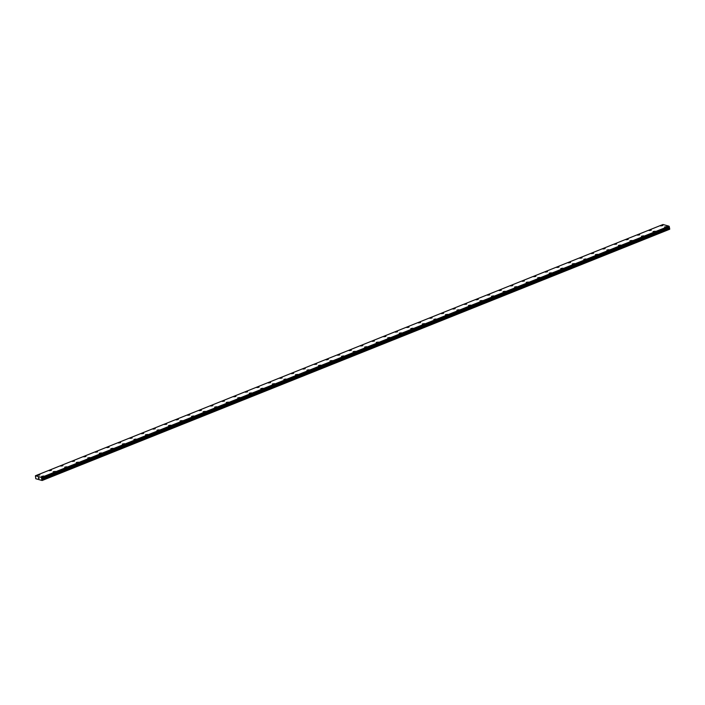 <?xml version="1.0" encoding="UTF-8"?>
<svg xmlns="http://www.w3.org/2000/svg" width="705" height="705" viewBox="0 0 705 705"><rect width="100%" height="100%" fill="white"/><g stroke="black" fill="none" stroke-linecap="round" stroke-linejoin="round"><path stroke-width="1.06" d="M664.542 226.984L666.718 226.613M653.006 231.601L655.183 231.24M641.471 236.219L643.647 235.858M629.935 240.837L632.112 240.475M618.4 245.455L620.576 245.093M606.864 250.072L609.041 249.711M595.328 254.699L597.505 254.329M583.793 259.317L585.97 258.946M572.257 263.934L574.434 263.564M560.722 268.552L562.898 268.182M549.186 273.17L551.363 272.8M537.651 277.788L539.827 277.426M526.115 282.405L528.292 282.044M514.579 287.023L516.756 286.662M503.044 291.641L505.221 291.28M491.508 296.259L493.685 295.897M479.973 300.885L482.149 300.515M468.437 305.503L470.614 305.133M456.902 310.121L459.078 309.751M445.366 314.738L447.543 314.368M433.831 319.356L436.007 318.995M422.295 323.974L424.472 323.613M410.759 328.592L412.936 328.23M399.224 333.209L401.401 332.848M387.688 337.827L389.865 337.466M376.153 342.445L378.321 342.084M364.608 347.071L366.785 346.701M353.073 351.689L355.25 351.319M341.537 356.307L343.714 355.937M330.002 360.925L332.178 360.555M318.466 365.543L320.643 365.172M306.931 370.16L309.107 369.799M295.395 374.778L297.572 374.417M283.859 379.396L286.036 379.034M272.324 384.013L274.501 383.652M260.788 388.631L262.965 388.27M249.253 393.258L251.429 392.888M237.717 397.876L239.894 397.505M226.182 402.493L228.358 402.123M214.646 407.111L216.823 406.741M203.11 411.729L205.287 411.359M191.575 416.347L193.752 415.985M180.039 420.964L182.216 420.603M168.504 425.582L170.68 425.221M156.968 430.2L159.145 429.838M145.433 434.818L147.609 434.456M133.897 439.444L136.074 439.074M122.362 444.062L124.538 443.692M110.826 448.68L113.003 448.31M99.29 453.297L101.467 452.927M87.755 457.915L89.932 457.545M76.219 462.533L78.396 462.172M64.684 467.151L66.852 466.789M53.139 471.768L55.316 471.407M41.604 476.386L43.78 476.025M660.655 225.908L662.832 225.538M649.12 230.526L651.297 230.165M637.584 235.144L639.761 234.774M626.049 239.762L628.226 239.4M614.513 244.379L616.69 244.018M602.978 248.997L605.154 248.636M591.442 253.615L593.619 253.254M579.907 258.233L582.083 257.871M568.371 262.859L570.548 262.489M556.835 267.477L559.012 267.107M545.3 272.095L547.477 271.725M533.764 276.712L535.941 276.342M522.229 281.33L524.405 280.969M510.693 285.948L512.87 285.587M499.158 290.566L501.334 290.204M487.622 295.183L489.799 294.822M476.087 299.801L478.263 299.44M464.551 304.419L466.728 304.058M453.015 309.046L455.192 308.675M441.471 313.663L443.648 313.293M429.935 318.281L432.112 317.911M418.4 322.899L420.577 322.529M406.864 327.517L409.041 327.146M395.329 332.134L397.505 331.773M383.793 336.752L385.97 336.391M372.258 341.37L374.434 341.008M360.722 345.988L362.899 345.626M349.187 350.605L351.363 350.244M337.651 355.232L339.828 354.862M326.115 359.85L328.292 359.48M314.58 364.467L316.757 364.097M303.044 369.085L305.221 368.715M291.509 373.703L293.685 373.333M279.973 378.321L282.15 377.959M268.438 382.938L270.614 382.577M256.902 387.556L259.079 387.195M245.366 392.174L247.543 391.813M233.831 396.792L236.008 396.43M222.295 401.418L224.472 401.048M210.76 406.036L212.936 405.666M199.224 410.654L201.401 410.284M187.689 415.271L189.865 414.901M176.153 419.889L178.33 419.519M164.618 424.507L166.794 424.146M153.082 429.125L155.259 428.763M141.546 433.742L143.714 433.381M130.002 438.36L132.179 437.999M118.466 442.978L120.643 442.617M106.931 447.605L109.108 447.234M95.395 452.222L97.572 451.852M83.86 456.84L86.036 456.47M72.324 461.458L74.501 461.096M60.789 466.075L62.965 465.705M49.253 470.693L51.43 470.332M37.717 475.311L39.894 474.95M38.484 478.29L38.59 477.831M38.361 477.726L38.687 478.387M38.81 477.849L39.075 478.492M42.106 479.841L41.463 477.426L35.426 475.76L35.77 478.739L42.133 480.502L42.106 479.841L669.662 228.579L669.318 226.975M669.353 226.957L41.798 478.21L669.353 226.957L669.01 226.173L662.982 224.498L35.426 475.76M42.133 480.502L669.688 229.24L669.662 228.579M42.194 480.387L669.75 229.134M41.683 478.466L669.23 227.213M41.701 478.413L669.248 227.151M41.463 477.426L669.01 226.173M42.062 479.735L669.618 228.482M41.648 479.127L669.204 227.874M41.569 478.924L669.115 227.671M41.551 478.836L669.107 227.583M41.569 478.651L669.124 227.398M41.824 478.149L669.371 226.895M41.789 477.946L669.345 226.693M41.736 477.858L669.292 226.605M41.542 477.567L669.098 226.314M41.524 477.514L669.071 226.261"/></g></svg>

